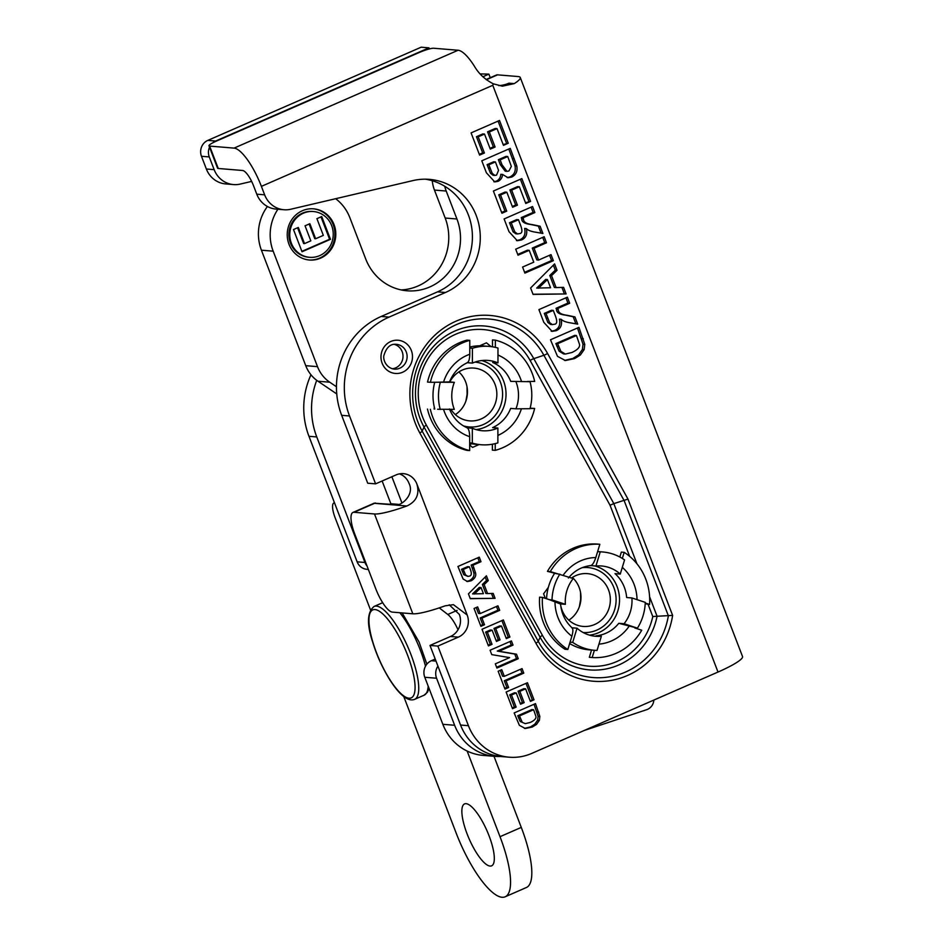 <?xml version="1.0" encoding="UTF-8"?>
<svg xmlns="http://www.w3.org/2000/svg" width="944" height="944" viewBox="0 0 944 944"><rect width="100%" height="100%" fill="white"/><g stroke="black" fill="none" stroke-linecap="round" stroke-linejoin="round"><path stroke-width="1.42" d="M454.63 725.275L442.83 724.296A50.681 47.92 94.7 0 0 483.104 755.389L494.904 756.368A50.681 47.92 -85.3 0 1 454.63 725.275L436.576 678.24A12.673 11.977 -85.3 0 1 437.933 666.11M442.83 724.296L424.776 677.261L436.576 678.24M436.01 661.095L431.396 660.706A12.673 11.977 94.7 0 0 424.776 677.261M431.396 660.706L435.219 659.042M467.15 751.058L500.013 836.691A67.579 19.6 66.4 0 1 505.146 896.8A67.579 19.6 66.4 0 1 456.164 833.068L403.737 696.471M370.496 609.883L335.167 517.855A16.756 4.862 66.4 0 1 333.905 502.951A16.756 4.862 66.4 0 1 334.495 502.833M434.865 658.133A33.783 9.806 -113.6 0 0 434.889 659.183M439.267 607.889L447.775 614.461A21.087 6.112 66.4 0 1 458.017 629.766M489.051 835.782A33.783 9.806 66.4 0 1 491.612 865.837A33.783 9.806 66.4 0 1 469.109 838.803A33.783 9.806 66.4 0 1 464.566 803.91A33.783 9.806 66.4 0 1 489.051 835.782M505.146 896.8L526.398 887.513A67.579 19.6 -113.6 0 0 521.277 827.404L493.983 756.286M653.862 700.059A10.809 10.219 -85.3 0 1 646.652 709.699L584.171 730.503M500.556 756.474A50.681 47.92 -85.3 0 1 494.904 756.368M335.675 198.712A43.79 41.406 -85.3 0 1 349.858 217.686L365.67 258.857A52.026 49.194 94.7 0 0 407.017 290.787A52.026 49.194 94.7 0 0 456.931 218.996L446.205 191.042A33.783 31.943 -85.3 0 1 444.754 186.287M336.453 386.745L329.739 382.202A33.783 31.943 -85.3 0 1 317.503 366.65L273.182 251.175A43.79 41.406 -85.3 0 1 277.914 209.238M401.955 503.01L391.878 476.744M320.618 258.137A25.677 24.284 -85.3 0 1 309.396 260.013A25.677 24.284 -85.3 0 1 287.318 232.425A25.677 24.284 -85.3 0 1 313.632 208.836A25.677 24.284 -85.3 0 1 335.533 230.395A25.677 24.284 -85.3 0 1 320.618 258.137M313.196 208.801A25.677 24.284 -85.3 0 1 334.695 230.548A25.677 24.284 -85.3 0 1 319.745 258.054A25.677 24.284 -85.3 0 1 308.959 259.978M309.62 257.323L308.747 257.252A22.975 21.724 -85.3 0 1 288.994 232.566A22.975 21.724 -85.3 0 1 312.535 211.456L313.408 211.527A22.975 21.724 94.7 0 0 289.867 232.637A22.975 21.724 94.7 0 0 309.62 257.323A22.975 21.724 94.7 0 0 319.662 255.635A22.975 21.724 94.7 0 0 333.008 230.82A22.975 21.724 94.7 0 0 313.408 211.527M398.333 504.367L390.863 503.742A16.213 15.328 94.7 0 0 391.076 504.285M390.863 503.742L382.131 481.003M336.748 393.931L317.986 381.234L329.739 382.202M317.503 366.65L305.75 365.682A33.783 31.943 94.7 0 0 317.986 381.234M305.75 365.682L261.429 250.207L273.182 251.175M267.423 206.488A43.79 41.406 94.7 0 0 261.429 250.207M456.931 218.996L445.179 218.029A52.026 49.194 -85.3 0 1 401.176 289.926M445.179 218.029L434.452 190.074L446.205 191.042M432.281 180.741A33.783 31.943 94.7 0 0 434.452 190.074M321.727 216.554L330.471 239.328L302.021 251.753L293.501 229.545L298.316 227.445L304.511 243.611L310.824 240.85L305.054 225.805L309.868 223.704L315.638 238.749L323.332 235.386L316.913 218.654L321.727 216.554M330.471 239.328L329.586 239.257L320.995 216.872M315.638 238.749L314.765 238.679L309.136 224.023M304.511 243.611L303.638 243.528L297.584 227.764M301.868 251.364L329.586 239.257M368.337 569.421L366.803 569.291A12.166 11.505 -85.3 0 1 357.139 561.833L308.959 436.293A75.685 71.555 -85.3 0 1 310.977 374.78M209.521 147.217A12.166 11.505 94.7 0 0 209.273 156.928L214.158 169.649A24.332 22.998 94.7 0 0 233.487 184.576L225.687 183.927A24.332 22.998 -85.3 0 1 206.347 169L201.473 156.279A12.166 11.505 -85.3 0 1 207.822 140.385L421.166 47.2L428.965 47.849L215.633 141.034A12.166 11.505 94.7 0 0 212.778 142.815M480.13 73.903L488.874 74.128L482.88 76.747M455.338 414.605A26.491 25.051 94.7 0 0 460.153 373.175A26.491 25.051 94.7 0 0 458.867 371.924M449.828 381.954A26.491 25.051 -85.3 0 1 473.971 368.077A26.491 25.051 -85.3 0 1 496.756 396.539A26.491 25.051 -85.3 0 1 469.605 420.871A26.491 25.051 -85.3 0 1 454.052 413.354A26.491 25.051 -85.3 0 1 450.949 409.377M475.044 362.071A32.568 30.798 -85.3 0 1 502.043 400.327A32.568 30.798 -85.3 0 1 463.457 425.897M476.047 429.591A35.27 33.347 94.7 0 0 505.677 399.371A35.27 33.347 94.7 0 0 485.487 361.871A35.27 33.347 94.7 0 0 481.759 360.537M437.615 409.248L454.3 409.354A35.27 33.347 -85.3 0 1 454.335 382.332L437.65 382.237L449.073 381.895M449.497 381.931L454.335 382.332M467.127 362.685C468.755 362.166 469.64 359.357 469.77 354.26L469.782 348.053L472.413 348.265L472.389 363.121L467.339 362.697M472.389 363.121A35.27 33.347 -85.3 0 1 488.048 360.431A35.27 33.347 -85.3 0 1 497.96 362.897L497.972 348.053A49.324 46.645 -85.3 0 0 489.204 346.413A49.324 46.645 -85.3 0 0 472.413 348.265M510.716 381.376L530.032 381.695L510.716 381.376A35.27 33.347 -85.3 0 0 492.697 362.472L497.96 362.897M515.979 381.813A35.27 33.347 -85.3 0 1 515.943 408.823L529.997 408.705A49.324 46.645 -85.3 0 0 530.032 381.695M469.675 443.385A49.324 46.645 -85.3 0 0 475.599 444.282L481.074 444.742A49.324 46.645 -85.3 0 0 497.866 442.889L497.889 428.045L492.626 427.608A35.27 33.347 -85.3 0 0 510.68 408.398L515.943 408.823M497.889 428.045A35.27 33.347 -85.3 0 1 482.231 430.735A35.27 33.347 -85.3 0 1 472.319 428.257L472.307 443.114L469.675 442.889L469.675 436.683C469.557 431.561 468.684 428.6 467.056 427.821L467.327 427.892C459.055 424.21 453.096 417.909 449.45 408.976M467.197 427.833L472.319 428.257M430.346 409.307A56.758 53.666 94.7 0 0 469.664 450.583L469.675 442.889M469.782 348.053L469.782 340.359A56.758 53.666 94.7 0 0 430.381 382.296L437.65 382.237M495.34 347.368L495.352 340.147A56.758 53.666 -85.3 0 1 534.67 381.411L527.401 381.47M495.234 443.621L495.234 450.359A56.758 53.666 94.7 0 0 534.634 408.433L530.068 408.469M534.634 408.433L530.127 408.209M492.39 444.223L492.379 450.123L495.234 450.359M430.381 382.296L427.526 382.06A56.758 53.666 94.7 0 1 466.938 340.123L469.782 340.359M495.352 340.147L492.508 339.911L492.497 346.814M469.664 450.583L466.808 450.347A56.758 53.666 94.7 0 1 427.49 409.082M434.771 409.012A49.324 46.645 -85.3 0 1 434.724 382.261M469.782 347.026A49.324 46.645 -85.3 0 1 483.717 345.964L489.204 346.413M440.246 409.472A49.324 46.645 -85.3 0 1 440.282 382.45M481.074 444.742A49.324 46.645 -85.3 0 1 472.307 443.114M471.658 443.786L469.675 444.648M481.936 344.808L483.316 345.929M469.664 445.025L472.566 447.397L479.033 444.577M434.323 407.242L434.087 409.023M568.843 620.161A26.491 25.051 94.7 0 0 572.371 577.468M571.604 577.988A26.491 25.051 -85.3 0 1 587.475 573.633A26.491 25.051 -85.3 0 1 609.883 594.708A26.491 25.051 -85.3 0 1 596.714 623.488A26.491 25.051 -85.3 0 1 583.109 626.427A26.491 25.051 -85.3 0 1 560.677 605.222M582.236 567.663A32.568 30.798 -85.3 0 1 614.851 590.543A32.568 30.798 -85.3 0 1 599.346 628.869A32.568 30.798 -85.3 0 1 583.191 632.527M589.552 635.147A35.27 33.347 94.7 0 0 601.387 631.335A35.27 33.347 94.7 0 0 619.335 595.947A35.27 33.347 94.7 0 0 594.602 565.904M569.728 643.548L569.657 643.537A49.324 46.645 -85.3 0 0 589.103 649.838L594.578 650.298A49.324 46.645 -85.3 0 0 597.033 650.428L601.352 636.244L596.089 635.819A35.27 33.347 -85.3 0 0 618.792 623.3L624.055 623.736L637.424 628.161L618.792 623.3M601.352 636.244A35.27 33.347 -85.3 0 1 595.735 636.291A35.27 33.347 -85.3 0 1 577.02 628.197L572.701 642.368L570.07 642.156L571.875 636.221C573.232 631.335 573.197 628.515 571.757 627.76M572.017 627.784L577.02 628.197M560.122 603.889L549.373 599.676L552.004 599.888L565.385 604.313L560.559 603.924M565.385 604.313A35.27 33.347 -85.3 0 1 573.232 578.53L550.305 571.592A56.758 53.666 -85.3 0 1 599.841 544.287L597.611 551.626L600.242 551.839A49.324 46.645 -85.3 0 1 602.709 551.969A49.324 46.645 -85.3 0 1 624.574 559.898L620.267 574.07A35.27 33.347 -85.3 0 0 601.54 565.975A35.27 33.347 -85.3 0 0 595.935 566.022L590.743 565.586M637.424 628.161A49.324 46.645 -85.3 0 0 645.271 602.378L631.902 597.953L626.639 597.517A35.27 33.347 -85.3 0 0 615.004 573.633L620.267 574.07M631.902 597.953A35.27 33.347 -85.3 0 1 624.055 623.736M594.39 650.274L592.171 657.543A56.758 53.666 94.7 0 0 641.719 630.238L634.793 627.949M549.373 599.676L542.458 597.387A56.758 53.666 94.7 0 0 567.84 649.496L570.07 642.156M597.611 551.626L595.806 557.55C594.201 562.423 592.49 565.102 590.673 565.586L590.826 565.574C581.905 566.542 574.424 570.707 568.382 578.058M645.248 603.015L649.566 604.455A56.758 53.666 94.7 0 0 624.185 552.334L622.332 558.423M624.185 552.334L621.329 552.11L619.842 556.995M649.566 604.455L645.212 603.712M567.84 649.496L564.996 649.26A56.758 53.666 94.7 0 1 539.602 597.151L542.458 597.387M557.22 573.881L547.449 571.356L550.305 571.592M599.841 544.287L596.997 544.051A56.758 53.666 94.7 0 0 547.449 571.356M592.171 657.543L589.327 657.307L591.534 650.038M546.552 598.744A49.324 46.645 -85.3 0 1 554.376 573.645M594.578 650.298A49.324 46.645 -85.3 0 1 572.701 642.368M552.004 599.888A49.324 46.645 -85.3 0 1 559.851 574.105M600.242 551.839L595.935 566.022M490.255 77.715L488.874 74.128M429.378 48.923L428.965 47.849M233.487 184.576A24.332 22.998 94.7 0 0 240.272 184.068L251.635 181.401M316.724 380.338A75.685 71.555 94.7 0 0 316.759 436.942L364.95 562.471A12.166 11.505 94.7 0 0 367.004 565.963M426.346 425.119L542.411 635.324A63.425 59.968 94.7 0 0 603.299 665.579A63.425 59.968 94.7 0 0 652.776 616.55L657.071 616.255A67.083 63.425 -85.3 0 1 605.045 669.154A67.083 63.425 -85.3 0 1 540.11 637.247L424.033 427.042A67.083 63.425 -85.3 0 1 447.067 335.167A67.083 63.425 -85.3 0 1 533.785 358.649A4.224 0.791 -28.9 0 0 530.115 360.466A63.425 59.968 94.7 0 0 448.117 338.247A63.425 59.968 94.7 0 0 426.346 425.119A4.224 0.791 -28.9 0 0 424.033 427.042L422.157 431.113L538.233 641.306A4.224 0.791 151.1 0 1 535.921 643.23L419.856 433.025A78.057 73.797 -85.3 0 1 446.642 326.128A78.057 73.797 -85.3 0 1 547.555 353.457L627.984 499.105L613.836 503.624L636.94 563.792M629.683 556.405L610.036 505.217L613.836 503.624L533.785 358.649L543.886 355.263A74.399 70.34 94.7 0 0 447.704 329.208A74.399 70.34 94.7 0 0 422.157 431.113A4.224 0.791 -28.9 0 1 419.856 433.025M548.358 587.345L543.602 593.811L545.337 598.343M491.081 346.613L486.443 342.837L479.623 345.823M627.984 499.105L672.624 615.405L657.071 616.255L649.59 596.761M283.967 209.745L276.096 209.096A24.332 22.998 -85.3 0 1 256.768 194.169L264.639 194.818A24.332 22.998 94.7 0 0 283.967 209.745A24.332 22.998 94.7 0 0 290.752 209.238L412.953 180.587A58.929 55.708 94.7 0 1 429.39 179.36A58.929 55.708 94.7 0 1 479.67 228.837A58.929 55.708 94.7 0 1 445.426 292.498L437.556 291.849A58.929 55.708 94.7 0 0 472.059 230.253A58.929 55.708 94.7 0 0 425.449 179.183M389.081 317.101A75.685 71.555 94.7 0 0 349.528 415.974L341.669 415.325A75.685 71.555 -85.3 0 1 353.28 338.141L353.41 337.976A75.685 71.555 -85.3 0 1 381.211 316.452L389.081 317.101L445.426 292.498M412.823 613.801L374.497 513.973L354.047 512.285A24.332 7.056 -113.6 0 0 352.926 512.462A24.332 7.056 -113.6 0 0 354.779 534.092L375.854 588.997A24.332 7.056 -113.6 0 0 392.362 612.113L412.823 613.801A40.273 5.947 159 0 0 445.19 605.824L453.415 604.667L467.197 615.051L416.894 484.036A16.898 15.977 -85.3 0 0 403.477 473.664A16.898 15.977 -85.3 0 0 396.091 474.903L375.594 483.859L349.528 415.974M467.197 615.051A16.898 15.977 -85.3 0 1 458.359 637.129L437.863 646.085L429.992 645.436L460.554 725.039L468.425 725.688L437.863 646.085M468.425 725.688A51.354 48.557 94.7 0 0 509.229 757.206A51.354 48.557 94.7 0 0 531.661 753.442L718.006 672.045L492.78 85.302L493.358 83.839L502.314 86.175L514.256 83.615A40.273 5.947 -21 0 0 520.274 77.526A40.273 5.947 -21 0 0 517.996 76.535L497.547 74.847L486.384 79.721M264.639 194.818L261.394 186.369A40.273 11.682 -113.6 0 0 234.053 148.114L209.651 146.096L218.253 168.48A12.166 1.794 159 0 1 217.557 168.185L208.966 145.789A12.166 1.794 -21 0 0 209.651 146.096M534.021 699.811L527.46 682.724L506.126 692.035L512.521 708.696L516.132 707.115L511.483 694.996L516.215 692.931L520.545 704.212L524.156 702.643L519.825 691.362L525.596 688.837L530.41 701.38L534.021 699.811L530.115 700.601M513.029 645.106L511.412 640.917L490.078 650.239L491.765 654.629L509.618 657.614L495.317 663.856L496.922 668.057L518.256 658.735L516.51 654.204L499.022 651.23L513.029 645.106L511.27 644.964L497.276 651.077L514.763 654.05L516.498 658.593L496.627 667.278M499.683 610.355L497.948 605.824L480.213 613.565L477.664 606.898L474.053 608.479L480.897 626.32L484.508 624.739L481.959 618.096L499.683 610.355L497.925 610.213L480.201 617.954L482.762 624.598L480.602 625.542M481.003 561.704L479.269 557.161L457.934 566.483L463.115 579.014L467.492 581.528L471.103 580.82C474.773 578.672 476.272 576.064 475.587 573.008L472.956 565.22L481.003 561.704L479.257 561.562L471.209 565.067L473.829 572.855C474.513 575.911 473.015 578.519 469.357 580.678L466.631 581.386M470.289 598.685L495.069 598.343L493.181 593.41L487.588 593.575L484.142 584.596L488.272 580.619L486.42 575.805L468.436 593.859L470.289 598.685M509.925 637.023L503.364 619.948L482.03 629.259L488.426 645.92L492.036 644.339L487.387 632.22L492.119 630.155L496.45 641.436L500.049 639.855L495.718 628.574L501.5 626.061L506.314 638.604L509.925 637.023L506.008 637.825M523.778 673.131L522.044 668.6L504.32 676.341L501.76 669.685L498.149 671.255L504.993 689.096L508.604 687.515L506.055 680.872L523.778 673.131L522.032 672.989L504.308 680.73L506.857 687.374L504.698 688.318M535.484 703.622L514.15 712.944L519.389 725.346L525.336 728.497L532.263 727.045L536.546 724.378L539.39 720.307L539.85 716.39L535.484 703.622M569.68 303.236L567.356 297.183L538.918 309.608L543.803 322.341L552.122 331.391L556.299 330.636C560.701 328.713 562.329 324.937 561.184 319.284C562.836 321.007 566.022 322.223 570.754 322.919L577.704 324.146L574.931 316.901L567.061 315.261C561.173 314.541 558.246 312.676 558.27 309.656L557.798 308.428L569.68 303.236L567.922 303.083L556.051 308.275L556.523 309.514C556.5 312.535 559.426 314.399 565.303 315.107L573.173 316.759L575.887 323.816M546.482 242.785L544.157 236.743L515.707 249.169L518.032 255.21L529.218 250.325L533.773 262.172L522.587 267.058L524.899 273.111L553.349 260.686L551.025 254.632L538.587 260.072L534.033 248.225L546.482 242.785L544.723 242.643L532.286 248.083L536.829 259.93L538.587 260.072M530.587 201.379L521.843 178.605L493.393 191.03L501.925 213.238L506.739 211.137L500.532 194.971L506.834 192.222L512.616 207.255L517.43 205.155L511.648 190.11L519.353 186.747L525.773 203.479L530.587 201.379L525.478 202.7M508.261 143.24L499.518 120.466L471.08 132.892L479.599 155.099L484.414 152.999L478.207 136.833L484.52 134.083L490.29 149.117L495.104 147.016L489.334 131.971L497.028 128.608L503.459 145.341L508.261 143.24L503.152 144.562M510.244 148.373L481.794 160.799L486.396 172.787L494.762 181.909L498.031 181.331C500.804 179.985 502.314 177.696 502.574 174.439L508.049 177.743L511.613 177.094C516.049 174.923 517.76 171.218 516.769 165.967L510.244 148.373M534.882 212.565L532.558 206.512L504.108 218.937L509.005 231.681L517.312 240.732L521.501 239.977C525.902 238.053 527.531 234.265 526.386 228.613C528.026 230.336 531.224 231.551 535.956 232.248L542.906 233.475L540.121 226.241L532.251 224.589C526.374 223.881 523.448 222.017 523.472 218.984L523 217.757L534.882 212.565L533.124 212.424L521.241 217.616L521.713 218.843C521.69 221.864 524.616 223.74 530.493 224.448L538.375 226.1L541.077 233.156M533.077 294.41L566.117 293.938L563.592 287.365L556.134 287.59L551.544 275.624L557.043 270.314L554.588 263.907L530.611 287.967L533.077 294.41M578.943 327.356L550.494 339.781L557.479 356.325L565.409 360.525L574.648 358.578L580.348 355.027L584.147 349.61L584.773 344.383L578.943 327.356M394.332 344.371A12.437 11.753 -85.3 0 1 402.994 355.546A12.437 11.753 -85.3 0 1 395.654 367.877A12.437 11.753 -85.3 0 1 392.326 368.762M526.009 683.362L532.263 699.657M525.596 688.837L523.837 688.695L518.067 691.209L522.398 702.489L520.238 703.433M519.825 691.362L518.067 691.209M524.156 702.643L522.398 702.489M516.215 692.931L514.456 692.79L509.725 694.855L514.374 706.973L512.226 707.917M511.483 694.996L509.725 694.855M516.132 707.115L514.374 706.973M509.961 641.554L511.27 644.964M499.022 651.23L497.276 651.077M516.51 654.204L514.763 654.05M518.256 658.735L516.498 658.593M496.485 606.449L497.925 610.213M481.959 618.096L480.201 617.954M484.508 624.739L482.762 624.598M476.213 607.535L478.466 613.411L480.213 613.565M477.806 557.798L479.257 561.562M472.956 565.22L471.209 565.067M475.587 573.008L473.829 572.855M467.882 576.395L463.764 574.684L461.533 569.303L467.599 566.648L469.345 566.789L470.301 569.279C471.87 573.433 471.563 575.71 469.38 576.111L467.882 576.395L465.522 574.825L463.28 569.444L461.533 569.303M463.28 569.444L469.345 566.789M495.069 598.343L470.23 598.52M485.192 577.044L486.514 580.477L482.384 584.454L485.83 593.422L487.588 593.575M488.272 580.619L486.514 580.477M484.142 584.596L482.384 584.454M491.494 593.457L493.323 598.189M472.566 593.906L479.304 587.404L481.051 587.546L483.411 593.693L472.566 593.906M474.325 594.047L481.051 587.546M501.913 620.574L508.167 636.881M501.5 626.061L499.742 625.907L493.972 628.433L498.302 639.713L496.143 640.657M495.718 628.574L493.972 628.433M500.049 639.855L498.302 639.713M492.119 630.155L490.361 630.014L485.629 632.079L490.278 644.197L488.131 645.141M487.387 632.22L485.629 632.079M492.036 644.339L490.278 644.197M520.581 669.237L522.032 672.989M506.055 680.872L504.308 680.73M508.604 687.515L506.857 687.374M500.308 670.311L502.562 676.199L504.32 676.341M534.033 704.259L538.104 716.248L537.632 720.166L534.788 724.225L530.516 726.892L524.475 728.39M525.277 723.647L520.179 721.452L517.749 715.753L531.861 709.593L533.62 709.735L535.767 715.977C536.605 718.183 534.764 720.343 530.257 722.455L525.277 723.647L520.179 721.452M521.938 721.594L519.507 715.906L517.749 715.753M519.507 715.906L533.62 709.735M565.904 297.82L567.922 303.083M557.798 308.428L556.051 308.275M574.931 316.901L573.173 316.759M561.184 319.284L559.426 319.143C560.583 324.783 558.954 328.571 554.553 330.494L551.237 331.273M552.393 324.606L550.647 324.465L547.898 322.529L544.299 313.408L551.52 310.257L553.267 310.399L554.989 314.871C557.491 321.043 557.255 324.17 554.281 324.252L552.393 324.606L549.656 322.671L547.898 322.529M549.656 322.671L546.045 313.561L544.299 313.408M546.045 313.561L553.267 310.399M542.706 237.381L544.723 242.643M534.033 248.225L532.286 248.083M549.573 255.269L551.591 260.544L524.604 272.332M553.349 260.686L551.591 260.544M529.218 250.325L527.472 250.184L517.737 254.432M520.38 179.23L528.829 201.237M519.353 186.747L517.595 186.605L509.902 189.968L515.672 205.013L512.309 206.476M511.648 190.11L509.902 189.968M517.43 205.155L515.672 205.013M506.834 192.222L505.087 192.069L498.774 194.83L504.981 210.984L501.618 212.459M500.532 194.971L498.774 194.83M506.739 211.137L504.981 210.984M498.066 121.092L506.515 143.099M497.028 128.608L495.281 128.467L487.576 131.83L493.358 146.875L489.995 148.338M489.334 131.971L487.576 131.83M495.104 147.016L493.358 146.875M484.52 134.083L482.762 133.93L476.46 136.691L482.667 152.845L479.304 154.32M478.207 136.833L476.46 136.691M484.414 152.999L482.667 152.845M508.781 149.01L515.011 165.825C516.002 171.065 514.291 174.782 509.866 176.953L507.164 177.614M502.574 174.439L500.816 174.298C500.568 177.543 499.046 179.844 496.273 181.177L493.865 181.767M494.857 175.419L493.11 175.265L490.491 173.259L487.092 164.645L493.653 161.778L495.411 161.92L498.538 170.333L496.568 175.088L494.857 175.419L492.249 173.401L490.491 173.259M506.987 171.36L505.241 171.206L500.273 164.622L498.385 159.713L505.996 156.385L507.742 156.527L511.329 166.38L508.946 170.982L506.987 171.36L502.019 164.763L500.143 159.855L498.385 159.713M492.249 173.401L488.839 164.787L487.092 164.645M488.839 164.787L495.411 161.92M500.143 159.855L507.742 156.527M531.106 207.149L533.124 212.424M523 217.757L521.241 217.616M540.121 226.241L538.375 226.1M526.386 228.613L524.628 228.472C525.773 234.124 524.144 237.912 519.743 239.823L516.439 240.602M517.595 233.947L515.837 233.793L513.088 231.858L509.489 222.749L516.71 219.586L518.468 219.74L520.179 224.212C522.681 230.383 522.445 233.498 519.471 233.581L517.595 233.947L514.846 232L513.088 231.858M514.846 232L511.247 222.89L509.489 222.749M511.247 222.89L518.468 219.74M566.117 293.938L533.018 294.233M553.361 265.134L555.296 270.173L549.786 275.483L554.376 287.448L556.134 287.59M557.043 270.314L555.296 270.173M551.544 275.624L549.786 275.483M561.916 287.413L564.359 293.796M536.699 288.073L545.679 279.412L547.426 279.554L550.576 287.755L536.699 288.073M538.446 288.227L547.426 279.554M577.492 327.993L583.014 344.23L582.389 349.469L578.589 354.885L572.89 358.437L564.536 360.431M565.326 354.071L563.568 353.917L559.119 351.18L555.874 343.592L574.695 335.368L576.454 335.509L579.321 343.828C580.43 346.767 577.988 349.646 571.981 352.478L565.326 354.071L560.878 351.321L559.119 351.18M560.878 351.321L557.633 343.734L555.874 343.592M557.633 343.734L576.454 335.509M256.768 194.169L253.594 185.897A16.213 4.708 66.4 0 0 242.584 170.486L218.253 168.48M498.774 85.609A32.438 30.668 94.7 0 0 508.969 83.178L514.256 83.615M381.211 316.452L437.556 291.849M458.359 637.129L450.5 636.48A16.898 15.977 94.7 0 0 459.327 614.402L449.238 604.809M374.107 503.211L395.689 504.662C399.796 506.845 415.1 495.423 409.035 483.387A16.898 15.977 94.7 0 0 399.501 473.864M520.274 77.526L742.527 656.528A40.273 5.947 159 0 1 718.006 672.045M486.125 79.52L496.426 75.013A24.332 7.056 66.4 0 1 497.547 74.847M234.053 148.114L458.088 50.256L433.685 48.238A12.166 1.794 -21 0 0 419.077 52.569L216.377 141.104A12.166 1.794 -21 0 0 208.966 145.789M509.229 757.206L501.358 756.557A51.354 48.557 -85.3 0 1 460.554 725.039M450.5 636.48L429.992 645.436M374.497 513.973A40.273 5.947 -21 0 0 406.864 505.996L374.556 503.329L354.047 512.285M416.894 484.036C419.75 494.208 416.41 501.535 406.864 505.996M341.669 415.325L367.723 483.21L375.594 483.859M458.088 50.256A40.273 11.682 66.4 0 1 474.313 66.092C478.761 73.75 485.11 79.674 493.358 83.839M399.867 612.739A50.681 14.703 66.4 0 1 425.508 666.181M428.175 686.099A50.681 14.703 66.4 0 1 424.163 695.173L427.549 692.105L429.024 688.318M374.107 606.437C367.015 612.255 366.661 624.491 373.022 643.147C379.854 665.532 394.285 690.418 404.917 697.333C408.575 699.846 411.82 700.507 414.676 699.315A50.681 14.703 -113.6 0 0 407.867 646.994A50.681 14.703 -113.6 0 0 374.107 606.437L382.662 602.697M373.234 643.383A47.979 13.912 66.4 0 1 389.837 621.895A47.979 13.912 66.4 0 1 412.988 696.46A47.979 13.912 66.4 0 1 373.234 643.383M457.108 610.379L447.775 614.461M521.277 827.404L500.013 836.691M443.574 409.436A43.377 41.017 94.7 0 0 469.675 436.683M469.77 354.26A43.377 41.017 94.7 0 0 443.527 382.178M521.513 381.518A43.377 41.017 94.7 0 0 497.972 355.038M497.877 435.42A43.377 41.017 94.7 0 0 521.407 408.776M598.944 644.138A43.377 41.017 94.7 0 0 629.2 626.096M554.978 601.529A43.377 41.017 94.7 0 0 571.875 636.221M595.806 557.55A43.377 41.017 94.7 0 0 563.19 575.203M637.035 599.652A43.377 41.017 94.7 0 0 622.308 567.368M364.95 562.471L357.139 561.833M316.759 436.942L308.959 436.293M214.158 169.649L206.347 169M209.273 156.928L201.473 156.279M215.633 141.034L207.822 140.385M652.776 616.55L648.091 604.325M542.411 635.324A4.224 0.791 -28.9 0 0 540.11 637.247L538.233 641.306A74.399 70.34 94.7 0 0 611.311 676.506A74.399 70.34 94.7 0 0 668.364 615.795L624.185 500.686L543.886 355.263A4.224 0.791 151.1 0 0 547.555 353.457M492.78 85.302L261.394 186.369M672.624 615.405A78.057 73.797 -85.3 0 1 613.093 680.058A78.057 73.797 -85.3 0 1 535.921 643.23M402.64 372.231A16.662 15.753 -85.3 0 1 381.128 354.684A16.662 15.753 -85.3 0 1 406.427 343.628A16.662 15.753 -85.3 0 1 402.64 372.231M399.772 368.207A12.437 11.753 94.7 0 0 406.994 354.779A12.437 11.753 94.7 0 0 396.386 344.336C390.545 343.581 386.379 347.309 383.901 355.534C382.898 359.77 386.131 368.077 394.344 369.128A12.437 11.753 94.7 0 0 399.772 368.207M474.1 568.182L472.342 568.028M471.103 580.82L469.357 580.678M465.522 574.825L463.764 574.684M464.129 571.639L462.371 571.486M538.764 712.165L537.006 712.024M539.85 716.39L538.104 716.248M539.39 720.307L537.632 720.166M536.546 724.378L534.788 724.225M532.263 727.045L530.516 726.892M520.286 717.936L518.527 717.794M558.27 309.656L556.523 309.514M567.061 315.261L565.303 315.107M556.299 330.636L554.553 330.494M547.862 318.281L546.104 318.14M514.15 158.58L512.403 158.439M516.769 165.967L515.011 165.825M511.613 177.094L509.866 176.953M498.031 181.331L496.273 181.177M490.172 168.256L488.414 168.115M502.019 164.763L500.273 164.622M523.472 218.984L521.713 218.843M532.251 224.589L530.493 224.448M521.501 239.977L519.743 239.823M513.064 227.61L511.306 227.469M583.321 338.754L581.563 338.601M584.773 344.383L583.014 344.23M584.147 349.61L582.389 349.469M580.348 355.027L578.589 354.885M574.648 358.578L572.89 358.437M558.671 346.448L556.925 346.306M610.036 505.217L530.115 360.466M374.06 503.211L373.435 503.506A24.332 7.056 66.4 0 1 374.556 503.329A16.898 15.977 -85.3 0 0 375.299 502.975M402.156 612.927L419.077 642.014L426.865 664.163M414.676 699.315L424.163 695.173M465.876 401.117L467.115 394.309L467.044 386.946M467.54 362.614C459.185 366.461 453.167 372.915 449.486 381.966M580.548 592.502L580.643 599.428L579.368 606.673M560.547 603.818C561.432 613.635 565.314 621.683 572.217 627.961M597.635 551.556L602.709 551.969M373.435 503.506L352.926 512.462"/></g></svg>
